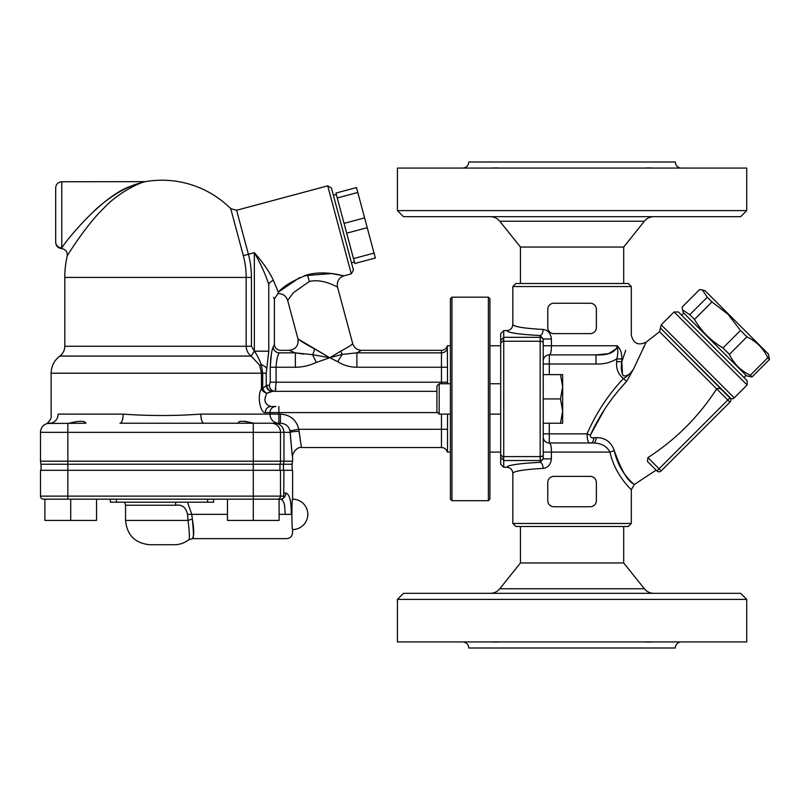 <?xml version="1.0" encoding="UTF-8"?>
<svg xmlns="http://www.w3.org/2000/svg" width="810" height="810" viewBox="0 0 810 810"><rect width="100%" height="100%" fill="white"/><g stroke="black" fill="none" stroke-linecap="round" stroke-linejoin="round"><path stroke-width="1.21" d="M730.337 398.368L660.93 328.526L730.944 398.54A3.037 3.037 0 0 0 734.235 397.882L661.213 324.85L674.092 311.961L747.124 384.993L734.235 397.882M614.355 450.897L614.334 450.785C619.62 476.189 639.07 487.802 633.501 483.894C627.517 481.008 621.128 469.972 614.334 450.785C611.206 441.895 605.151 437.522 596.16 437.663A6.075 2.683 -90 0 1 593.507 442.969C601.415 443.212 606.892 446.249 609.95 452.081C615.236 476.169 632.185 490.131 631.304 489.777L634.23 484.582L656.12 470.114L656.91 470.904A3.037 3.037 0 0 0 661.213 470.904L659.056 468.757L656.91 470.904L647.423 461.416L647.929 457.63C675.753 439.627 698.665 416.725 716.668 388.891L716.678 388.881C718.602 388.02 720.444 388.435 722.186 390.116L729.942 397.882L727.795 400.029L729.942 402.175L661.213 470.904L729.942 402.175A3.037 3.037 0 0 0 729.942 397.882M397.416 210.6L403.491 216.675L740.654 216.675L746.729 210.6L397.416 210.6L397.416 168.075L746.729 168.075L746.729 210.6M644.132 168.075L652.597 168.035M650.896 167.953L649.438 167.893M648.324 167.883L647.281 167.893M646.137 167.953L645.033 168.024M681.423 168.075A6.075 6.075 0 0 1 675.348 162L468.798 162C468.433 165.685 466.408 167.71 462.723 168.075M489.787 168.075L499 168.024M498.008 167.953L496.864 167.893M495.821 167.883L494.707 167.893M493.25 167.953L491.569 168.035M644.365 221.231L623.71 247.05L520.435 247.05L499.78 221.231L644.365 221.231A12.15 12.15 0 0 1 653.852 216.675M520.435 283.5L520.435 247.05M740.654 593.325L403.491 593.325L397.416 599.4L746.729 599.4L740.654 593.325M397.416 599.4L397.416 641.925L746.729 641.925L746.729 599.4M654.358 641.925L645.145 641.976M681.423 641.925A6.075 6.075 0 0 0 675.348 648L468.798 648L675.348 648M646.137 642.046L647.281 642.107M648.324 642.117L649.438 642.107M650.896 642.046L652.576 641.965M499.993 641.925L491.548 641.965M493.25 642.046L494.707 642.107M495.821 642.117L496.864 642.107M498.008 642.046L499.122 641.965M520.435 526.5L520.435 562.95L623.71 562.95L644.365 588.769A12.15 12.15 0 0 0 653.852 593.325M543.216 345.769L543.216 360.956A6.075 6.075 0 0 1 549.291 354.881C550.678 354.537 551.387 351.5 551.408 345.769L551.408 338.985C550.699 333.204 547.945 330.024 543.146 329.467C523.756 328.333 513.661 326.673 512.841 324.486C512.477 328.182 510.452 330.217 506.766 330.581C507.84 332.748 518.977 334.398 540.179 335.522L543.216 338.985L543.216 345.769L617.362 345.769C615.387 352.421 608.259 355.458 595.988 354.881L608.583 353.666L616.623 348.543M604.452 409.556L590.348 435.183L587.068 433.856L543.216 433.856L543.216 436.894A6.075 6.075 0 0 0 549.291 442.969L549.291 423.225M450.421 414.112L439.182 414.112L439.182 383.738L450.421 383.738M551.408 338.985L543.216 338.985L543.216 454.886A3.037 1.721 180 0 1 540.179 456.607L503.729 456.607L503.638 457.63L500.691 454.734L500.691 464.221L503.729 467.269L503.729 460.525L540.179 460.525L540.179 462.328A6.075 2.967 -92.8 0 1 543.146 468.382C547.924 467.836 550.689 464.667 551.408 458.865L551.408 452.081C551.387 446.361 550.678 443.323 549.291 442.969L593.507 442.969M439.182 383.738L436.904 386.016L436.904 411.834L439.182 414.112M560.49 398.925L562.656 386.775L562.656 411.075L560.49 398.925L543.216 398.925M560.49 374.625L562.656 374.625L562.656 386.775L560.49 374.625L543.216 374.625M562.656 423.225L560.49 423.225L562.656 411.075L562.656 423.225M543.216 423.225L560.49 423.225M451.94 398.925L451.94 297.169L488.389 297.169L488.389 500.681L451.94 500.681L451.94 398.925M451.94 297.169L450.421 298.688L450.421 499.162L451.94 500.681M488.389 500.681L489.908 499.162L489.908 298.688L488.389 297.169M281.232 499.162L283.247 498.393A3.037 3.037 -90 0 1 281.232 499.162M175.831 502.2A6.075 2.258 -90 0 0 175.527 505.237C181.997 504.245 185.986 507.283 187.515 514.35L188.041 520.425C189.56 532.504 189.793 538.984 188.74 539.865L192.395 538.65L286.537 538.65C290.223 538.296 292.248 536.26 292.613 532.575L292.613 529.538C291.651 530.368 291.651 498.332 292.613 499.162L292.613 470.306L40.5 470.306L40.5 496.125A3.037 3.037 0 0 0 43.538 499.162L281.05 499.162M96.532 499.162L96.532 520.425L44.894 520.425L44.894 499.162M70.713 499.162L70.713 520.425M47.749 499.162L66.045 499.162M351.489 262.815L354.426 262.025M357.797 192.476L375.354 257.995L354.81 263.493L335.947 193.074L356.481 187.576L357.797 192.476L337.264 197.974M351.307 273.871L353.454 270.145L331.442 188.001L327.716 185.844L351.307 273.871L343.966 275.835M374.038 253.095L353.504 258.592M364.601 217.88L344.068 223.388M367.234 227.681L346.69 233.189M41.016 470.306L41.016 464.231L283.449 464.231L283.449 470.306M292.096 464.231L292.613 461.194L283.966 461.194L283.449 464.231L292.096 464.231L292.096 470.306M447.535 414.112L447.535 450.856M447.535 383.738L447.343 345.769L450.421 345.769M238.099 423.154L238.17 423.225C238.261 420.653 243.304 420.633 253.287 423.154L254.715 423.225M248.194 422.081L245.045 421.23M275.906 406.519A6.075 5.913 -90 0 0 269.983 412.594L269.983 414.112L200.819 414.112A9.112 3.189 -90 0 0 204.009 423.225L238.099 423.225M299.042 431.325C302.089 452.324 302.1 452.324 299.092 431.325L298.799 429.3C296.359 419.813 290.233 414.75 280.422 414.112L269.983 414.112A9.112 8.88 -90 0 0 278.863 423.225L278.802 423.225M85.9 423.225L47.476 423.478A9.112 9.112 0 0 1 49.612 423.225C44.56 424.156 44.56 424.156 49.612 423.225A9.112 8.535 -90 0 0 58.148 414.112C48.813 415.975 48.813 415.975 58.148 414.112L123.181 414.112A9.112 3.189 -90 0 1 119.991 423.225L280.422 423.225C285.545 423.549 288.735 426.08 289.98 430.819L290.152 432.337C292.967 463.836 292.947 463.836 290.101 432.337M69.295 423.225C79.147 420.653 84.685 420.633 85.9 423.154L85.84 423.225M280.483 470.306L280.483 496.125L67.837 496.125L67.837 461.194L40.5 461.194A9.112 9.112 0 0 0 41.016 464.231A9.112 9.112 0 0 1 40.5 461.194A9.112 9.112 0 0 0 41.016 464.231A9.112 9.112 0 0 1 40.5 461.194L40.5 432.337A9.112 9.112 0 0 1 45.886 424.025L45.886 424.025A9.112 9.112 0 0 0 40.5 432.337A9.112 9.112 0 0 1 49.612 423.225A9.112 9.112 0 0 0 47.476 423.478M304.317 275.694L331.523 273.567L343.946 275.825C344.058 276.301 326.116 269.983 307.506 274.722C292.714 280.665 282.994 286.487 278.367 292.187L299.629 277.536M273.436 280.452C269.416 271.806 263.048 262.541 254.34 252.679C260.85 264.06 265.66 274.681 268.768 284.543C276.038 303.892 276.038 303.892 268.768 284.543A6.075 4.232 -18.6 0 1 273.436 280.452L278.356 292.197M270.945 406.519C264.678 404.554 263.341 400.14 266.925 393.265L271.866 391.392A6.075 5.589 72 0 1 266.237 385.368L262.703 388.739A6.075 3.584 -130.9 0 0 266.925 393.265A6.075 4.253 28.8 0 1 261.478 388.739C256.557 396.424 260.861 413.748 265.285 412.594A6.075 5.66 -90 0 1 270.945 406.519L275.845 406.519M266.905 385.256A6.075 5.67 -90 0 0 272.575 391.331L275.197 391.331A6.075 5.802 90 0 1 269.396 385.256L266.237 385.368L266.237 373.218L268.768 351.186L268.768 284.543M270.246 382.219L269.396 385.256A6.075 5.802 -90 0 0 275.197 391.331L276.089 382.219L270.246 382.219L270.246 367.244L271.35 354.132M447.343 345.769C446.411 348.624 444.447 350.143 441.46 350.325L441.46 382.219L276.089 382.219L276.089 367.244C276.473 360.197 277.506 355.398 279.187 352.846A6.075 5.7 23.9 0 1 273.173 347.095C271.583 350.659 270.601 357.382 270.246 367.244L295.367 367.244L295.367 352.846L293.696 352.198M290.608 350.933L289.16 350.325L280.462 350.325C276.777 349.96 274.752 347.935 274.387 344.25L274.387 299.133L277.83 293.666C282.751 293.503 286.021 295.731 287.651 300.368L293.463 292.663L309.319 281.495C323.109 278.103 337.649 287.55 337.507 286.983L352.684 343.572C352.522 344.412 348.563 346.943 340.797 351.155L329.751 357.747L314.574 348.897C306.251 344.473 300.854 341.233 298.404 339.167L329.751 357.747L312.579 354.689L295.367 352.846L279.187 352.846C280.878 349.495 280.878 349.495 279.187 352.846L279.197 352.826M273.173 347.095L273.183 347.065C274.782 343.308 274.782 343.308 273.173 347.095M275.856 388.537L275.197 391.331M266.925 393.265L272.575 391.331L436.904 391.331M274.387 299.133L273.547 297.24M200.819 414.112C174.94 415.986 149.06 415.986 123.181 414.112M299.092 431.325A9.112 1.012 -1.3 0 0 290.152 432.337L283.966 432.337C283.409 426.779 280.392 423.741 274.924 423.225M441.46 414.112L441.46 429.3L298.799 429.3L289.98 430.819M280.422 414.112L280.422 423.225M278.863 406.519L278.863 423.225M278.367 292.197C277.658 294.131 277.658 294.131 278.367 292.187M287.651 300.368L297.958 338.853L299.103 339.663M266.865 368.459A15.188 6.146 -170.2 0 0 261.296 364.601C258.633 358.06 256.304 353.585 254.34 351.186L251.444 346.265L251.444 277.425A89.444 89.444 0 0 0 248.397 254.269L254.34 252.679L254.34 351.186L268.768 351.186M254.299 351.165L251.171 356.066L259.706 365.32L261.296 364.601L262.703 373.218L262.703 388.739L261.478 388.739L261.478 373.218L266.237 373.218M251.444 346.265L246.179 346.265C246.372 350.487 248.032 353.757 251.171 356.066L59.829 356.066C63.048 353.595 64.699 350.325 64.8 346.265L64.8 277.425A97.2 97.2 0 0 1 67.2 255.98C67.372 255.585 85.556 225.757 103.579 208.413C116.822 193.722 138.743 182.736 145.395 181.653L145.132 181.723M327.716 185.844L236.601 210.266L248.397 254.269L243.314 255.636L230.739 208.686L243.314 255.636A84.179 84.179 0 0 1 246.179 277.425L246.179 346.265L64.8 346.265M259.706 365.32L261.478 373.218L51.131 373.218C51.303 366.12 54.199 360.399 59.829 356.066M447.343 348.533A6.075 5.761 180 0 1 441.46 352.846L356.886 352.846C362.991 349.525 362.991 349.535 356.886 352.856L342.245 354.385L329.751 357.747L337.638 361.645L342.245 354.385L356.886 352.846L356.886 367.244L447.535 367.244M314.574 348.897A9.112 3.827 106.9 0 1 312.579 354.689L316.285 362.445L329.751 357.747M295.417 352.856L303.537 354.112M340.797 351.155A9.112 4.354 -109.9 0 0 342.245 354.385M295.367 352.846C287.206 349.555 287.206 349.555 295.356 352.846M55.688 241.937L55.688 241.937A6.075 5.954 -0 0 0 61.762 247.89L61.762 181.744C58.077 182.098 56.052 184.123 55.688 187.819L55.688 241.937L55.688 187.819M61.793 247.86L63.079 246.119M93.697 211.329C107.244 198.703 121.034 189.773 135.088 184.548L144.028 181.815L131.291 186.037C103.619 195.058 68.323 237.573 61.762 247.89M61.762 181.744L145.395 181.653A97.2 97.2 0 0 1 230.739 208.686L236.601 210.266M279.966 470.306L279.966 464.231A9.112 9.072 -90 0 0 280.483 461.194L283.966 461.194L283.966 432.337L280.483 432.337A9.112 9.072 -90 0 0 271.411 423.225M281.343 499.436C283.024 500.266 284.138 502.565 284.675 506.311L285.201 514.35C286.659 545.697 286.659 545.697 285.201 514.35L291.215 514.35C292.744 537.86 292.744 537.86 291.215 514.35L291.215 514.37C291.397 501.248 289.626 494.161 285.879 493.087A6.075 5.761 90 0 1 284.219 497.36L283.672 497.867L283.966 470.306M187.515 502.2L191.767 514.35L192.375 519.21C194.117 529.355 194.177 535.683 192.557 538.194C193.742 539.622 193.681 533.304 192.375 519.21A6.075 1.195 -11.3 0 0 188.041 520.425L125.55 520.425C126.998 535.187 135.098 543.287 149.85 544.725L174.15 544.725C179.162 544.806 184.022 543.186 188.73 539.865M213.637 499.162L213.637 502.2L110.362 502.2L110.362 499.162M227.468 499.162L227.468 520.425L279.106 520.425L279.106 499.162M49.612 423.225A9.112 9.112 0 0 0 40.5 432.337L280.483 432.337L280.483 461.194L253.267 461.194L253.287 520.425M692.499 321.783L683.225 312.498L682.516 309.855L689.776 314.715L694.474 319.413C701.49 331.411 710.998 340.919 722.996 347.935L729.415 354.355C733.88 363.811 740.836 370.767 750.293 375.233L752.014 376.954L746.587 375.86L692.499 321.783M702.412 289.97L705.044 290.679L768.406 354.041L769.5 359.468L767.779 357.747C763.314 348.29 756.358 341.334 746.901 336.869L740.482 330.45L728.079 314.331L711.96 301.927L707.262 297.229L702.412 289.97L699.617 289.585L682.131 307.071L682.516 309.855M543.216 340.352A3.037 3.027 180 0 0 540.179 337.325L503.729 337.325L503.729 330.581L500.691 333.629L500.691 454.734M503.638 457.63L503.729 460.525M503.729 456.607L503.729 341.243L540.179 341.243L540.179 460.525A3.037 3.027 180 0 0 543.216 457.498L543.216 454.886M500.691 343.116L503.638 340.22L503.729 341.243M503.729 337.325L503.638 340.22M549.291 374.625L549.291 354.881L595.988 354.881L595.988 363.994C603.44 364.358 610.345 362.677 616.714 358.941L621.817 358.941C621.958 353.292 620.47 348.908 617.362 345.769C618.101 351.186 617.888 355.58 616.714 358.941L616.714 361.685L621.817 361.685L622.465 374.584M593.548 437.815L593.882 437.795C591.533 438.21 590.348 437.329 590.348 435.183C599.42 415.439 611.499 397.518 626.576 381.409L633.471 369.147L646.198 342.093L659.532 331.735L727.795 400.029L659.056 468.757L647.929 457.63M674.092 311.961L678.395 311.961L747.124 380.69L747.124 384.993M590.298 506.756L553.848 506.756A6.075 6.075 0 0 1 547.773 500.681L547.773 482.456A6.075 6.075 0 0 1 553.848 476.381L590.298 476.381A6.075 6.075 0 0 1 596.373 482.456L596.373 500.681A6.075 6.075 0 0 1 590.298 506.756M590.298 333.619L553.848 333.619A6.075 6.075 0 0 1 547.773 327.544L547.773 309.319A6.075 6.075 0 0 1 553.848 303.244L590.298 303.244A6.075 6.075 0 0 1 596.373 309.319L596.373 327.544A6.075 6.075 0 0 1 590.298 333.619M625.735 350.295L621.817 361.685C620.835 367.214 621.29 371.881 623.184 375.688C626.687 376.65 630.109 374.463 633.471 369.147C630.241 373.683 626.899 376.812 623.427 378.533L626.576 381.409L620.49 388.294M596.16 437.663L593.882 437.795A6.075 2.875 90 0 1 591.047 442.969C588.516 443.819 587.189 440.782 587.068 433.856C595.937 413.373 608.057 394.926 623.427 378.533C618.243 374.423 616.005 368.803 616.714 361.685M644.294 345.9L643.302 347.915M614.334 450.785A6.075 1.154 -13.5 0 0 609.95 452.081L543.216 452.081L543.216 457.498M512.841 523.462L515.879 526.5L628.266 526.5L631.304 523.462L512.841 523.462L512.841 473.364C513.661 471.177 523.756 469.517 543.146 468.382M631.304 523.462L631.304 489.787M628.266 283.5L515.879 283.5L512.841 286.537L631.304 286.537L628.266 283.5M646.198 342.093C638.31 345.921 633.339 343.572 631.304 335.046L631.304 286.537M503.729 467.269L506.766 467.269C510.452 467.633 512.477 469.668 512.841 473.364M503.729 330.581L506.766 330.581M551.408 458.865L543.216 458.865L540.179 462.328C518.977 463.452 507.84 465.102 506.766 467.269M543.216 342.964A3.037 1.721 180 0 0 540.179 341.243L540.179 335.522A6.075 2.967 92.8 0 0 543.146 329.467M740.482 330.45L722.996 347.935M746.901 336.869L729.415 354.355M767.779 357.747L750.293 375.233M769.5 359.468L752.014 376.954M707.262 297.229L689.776 314.715M711.96 301.927L694.474 319.413M644.365 588.769L499.78 588.769C497.31 591.725 494.151 593.244 490.293 593.325M253.267 423.225L253.267 461.194L67.837 461.194L67.837 423.225M447.535 429.3L441.46 429.3L441.46 447.525C444.447 447.707 446.411 449.226 447.343 452.081L450.421 452.081M265.285 412.594L437.663 412.594M441.46 383.738L441.46 382.219L447.535 382.219M307.506 274.722L309.319 281.495M251.444 277.425L64.8 277.425M337.638 361.645C343.531 365.32 349.95 367.183 356.886 367.244M295.367 367.244C302.687 367.173 309.663 365.573 316.285 362.445M67.837 499.162L67.837 496.125L40.5 496.125M284.077 496.125L280.483 496.125A3.037 3.027 -90 0 1 277.455 499.162M187.515 514.35L227.468 514.35M279.106 514.35L285.201 514.35M285.879 493.087L283.966 493.087M124.74 502.2L125.55 505.237L175.527 505.237M116.438 499.162L116.438 502.2M207.562 499.162L207.562 502.2M500.691 457.508L503.648 460.333M503.648 337.517L500.691 340.342M543.216 363.994L595.988 363.994M621.817 361.685L621.817 358.941M661.213 324.85L659.532 331.735M499.78 221.231C497.31 218.275 494.151 216.756 490.293 216.675M623.71 247.05L623.71 283.5M468.798 648C468.433 644.314 466.408 642.289 462.723 641.925M520.435 562.95L499.78 588.769M623.71 562.95L623.71 526.5M500.691 383.738L489.908 383.738M500.691 414.112L489.908 414.112M336.342 194.542L333.406 195.331M500.691 345.769L489.908 345.769M500.691 452.081L489.908 452.081M45.866 424.025C46.848 424.258 52.366 418.345 51.131 415.753L51.131 373.218M292.613 461.194L292.613 456.637C291.964 453.964 296.642 446.492 301.725 447.525L441.46 447.525M343.946 275.825C338.772 277.8 336.626 281.516 337.507 286.983L337.527 286.983M441.46 350.325L361.483 350.325C357.038 350.041 354.102 347.794 352.684 343.572M297.958 338.853C298.748 345.536 295.812 349.363 289.16 350.325M67.2 255.98L67.2 255.98C67.594 251.758 65.701 249.288 61.519 248.569C57.966 248.083 56.022 246.058 55.688 242.494M292.613 529.538A15.188 15.188 0 0 0 307.8 514.35A15.188 15.188 0 0 0 292.613 499.162M125.55 505.237L125.55 520.425M683.762 313.035L681.615 315.181M746.05 375.324L743.904 377.47M512.841 286.537L512.841 324.486"/></g></svg>
